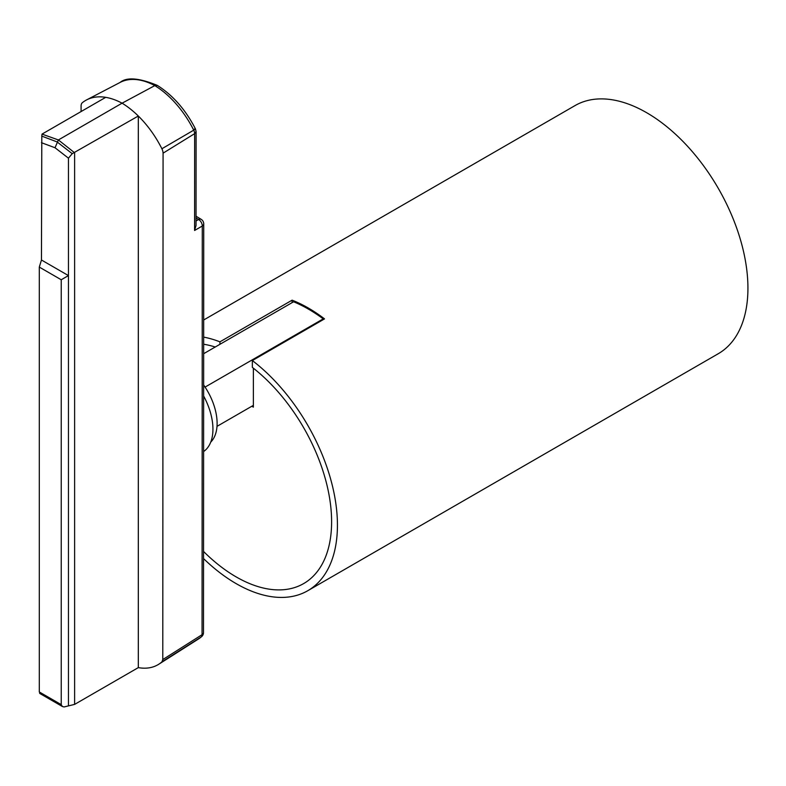 <?xml version="1.0" encoding="UTF-8"?>
<svg xmlns="http://www.w3.org/2000/svg" width="786" height="786" viewBox="0 0 786 786"><rect width="100%" height="100%" fill="white"/><g stroke="black" fill="none" stroke-linecap="round" stroke-linejoin="round"><path stroke-width="1.18" d="M215.226 347.019A135.015 77.952 -120 0 0 203.662 344.239M203.545 551.448A135.015 77.952 -120 0 0 303.651 583.585A135.015 77.952 -120 0 0 327.133 485.836A135.015 77.952 -120 0 0 252.345 367.376L252.345 360.558A143.249 82.707 60 0 1 332.537 486.367A143.249 82.707 60 0 1 307.768 590.718A143.249 82.707 60 0 1 203.535 558.571M219.933 344.297L219.933 341.841L292.107 300.173A143.249 82.707 60 0 1 324.52 318.89L252.345 360.558M292.107 302.63L292.107 300.173M307.768 590.718L718.266 353.72A143.249 82.707 -120 0 0 736.806 228.431A143.249 82.707 -120 0 0 630.431 104.843A143.249 82.707 -120 0 0 575.008 105.599L203.672 319.99M203.662 337.115A143.249 82.707 60 0 1 219.933 341.841M251.805 406.254L253.367 407.148L253.367 368.172M217.015 426.346L253.367 405.36M323.223 319.637L323.223 318.88A146.835 84.77 -120 0 0 293.591 301.775L203.653 353.7M205.077 387.085L323.223 318.88M40.106 693.183L39.3 691.965L39.3 267.093L41.452 259.999L41.805 136.125L57.044 141.893L72.214 153.673L138.316 116.014A75.358 43.505 60 0 1 161.896 148.751A7.781 4.49 60 0 1 163.075 153.172L162.781 659.572L202.051 634.685A5.374 3.105 0 0 0 203.495 632.573L203.731 223.912A5.374 5.374 0 0 0 201.147 219.314A5.374 3.016 -58.7 0 0 198.593 219.51L196.048 217.958M196.097 131.547L194.653 133.64A6.16 3.557 -120 0 0 193.729 130.162A73.737 42.572 -120 0 0 154.803 85.615L157.397 85.448C172.92 95.263 185.594 109.745 195.449 128.884L196.097 131.488L196.038 225.464L194.594 230.475L202.287 226.024L202.051 634.685A5.374 3.173 57.6 0 1 201.216 636.945A5.374 4.362 -130.9 0 0 201.638 636.631L198.416 639.028A70.602 40.764 -120 0 0 201.216 636.945L161.975 661.802A72.617 41.923 60 0 1 158.752 664.249A72.617 41.923 60 0 1 138.316 667.619L74.621 704.394L64.069 706.948L62.369 706.496L39.644 693.38M68.451 705.73L68.451 158.173L55.03 147.748L41.452 142.698M39.3 691.965L61.229 704.629L61.229 279.757L68.451 275.591L41.452 259.999M81.086 111.553L81.086 105.835A7.781 4.49 60 0 1 82.255 102.769A76.596 44.222 60 0 1 86.607 99.901A76.596 44.222 60 0 1 105.697 97.346A76.596 44.222 -120 0 1 122.076 103.182A75.358 43.505 60 0 1 138.316 116.014L138.316 667.619M161.975 661.802L162.781 659.572M210.727 442.125A46.384 26.783 -120 0 0 203.633 384.973M203.603 451.547A50.501 29.151 -120 0 0 212.829 432.271A50.501 29.151 -120 0 0 212.937 429.136A50.501 29.151 -120 0 0 203.633 396.006M157.308 85.389C139.083 77.902 126.684 76.92 120.12 82.422A74.975 43.289 -120 0 1 154.803 85.615L122.076 103.182L58.39 139.947L42.012 134.111L105.697 97.346M194.417 129.051C195.979 128.59 195.743 128.963 193.729 130.162L161.896 148.751M194.594 230.475L194.653 133.64L163.075 153.172M74.621 704.394L74.621 152.789L58.39 139.947L55.03 147.748M42.012 134.111L41.805 136.125M72.214 153.673L68.451 158.173M61.229 279.757L39.3 267.093M61.229 704.629L62.369 706.496M196.048 220.984L198.593 219.51A5.374 3.311 -120 0 1 202.287 226.024A5.374 3.105 0 0 0 203.731 223.912M120.12 82.422L86.607 99.901M198.416 639.028L158.752 664.249M196.048 216.219L201.147 219.314M201.638 636.631A5.374 5.374 0 0 0 203.495 632.573"/></g></svg>
